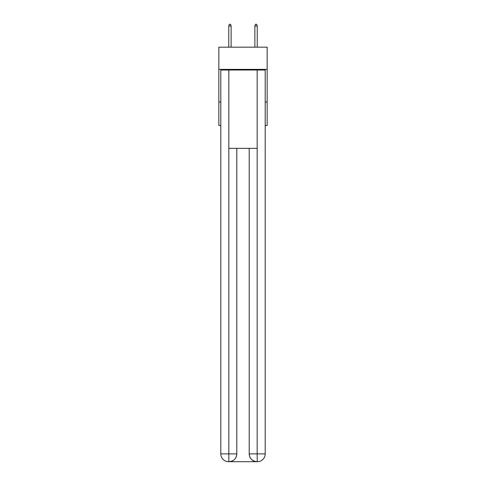 <?xml version="1.0" encoding="UTF-8"?>
<svg xmlns="http://www.w3.org/2000/svg" width="486" height="486" viewBox="0 0 486 486"><rect width="100%" height="100%" fill="white"/><g stroke="black" fill="none" stroke-linecap="round" stroke-linejoin="round"><path stroke-width="0.73" d="M267.154 69.37L267.154 47.172L218.846 47.172L218.846 69.37L267.154 69.37L267.154 125.51L265.198 125.51M220.802 102.011L218.846 102.011L218.846 69.37M267.154 102.011L265.198 102.011M218.846 102.011L218.846 125.51L220.802 125.51M228.639 461.7A7.831 7.831 0 0 1 220.802 453.869L236.797 453.869L236.797 148.358L236.797 453.869A7.831 7.831 0 0 1 228.967 461.7L228.639 461.7A7.831 7.831 0 0 1 220.802 453.869L220.802 70.02L228.833 70.02L228.833 148.358L257.167 148.358L257.167 70.02L228.833 70.02M257.167 70.02L265.198 70.02L265.198 453.869A7.831 7.831 0 0 1 257.361 461.7L257.033 461.7A7.831 7.831 0 0 1 249.203 453.869L249.203 148.358L249.203 453.869C249.597 458.486 252.21 461.093 257.033 461.7L228.967 461.7C233.809 461.196 236.421 458.584 236.797 453.869M249.203 453.869L257.167 453.869L257.228 461.7M228.833 148.358L228.833 461.7M231.117 47.172L231.117 25.995L228.766 25.995L228.766 47.172M228.766 25.995L229.289 24.3L230.595 24.3L231.117 25.995M254.883 25.995L255.405 24.3L256.711 24.3L257.234 25.995L254.883 25.995L254.883 47.172M257.234 25.995L257.234 47.172M257.167 148.358L257.167 453.869L265.198 453.869"/></g></svg>

